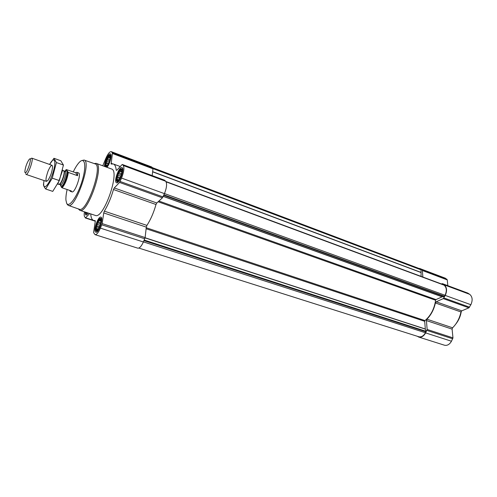 <?xml version="1.0" encoding="UTF-8"?>
<svg xmlns="http://www.w3.org/2000/svg" width="497" height="497" viewBox="0 0 497 497"><rect width="100%" height="100%" fill="white"/><g stroke="black" fill="none" stroke-linecap="round" stroke-linejoin="round"><path stroke-width="0.75" d="M118.659 180.231L118.112 180.684L118.093 180.361L117.168 180.585L117.497 179.61L116.832 179.063L117.509 177.727L117.193 176.528L118.112 175.224L118.137 173.658L119.15 172.757L119.429 171.21L120.349 170.98L120.721 169.831L121.392 170.365L121.672 169.893L122.001 171.098M116.801 180.871C115.068 178.727 119.87 167.309 121.616 169.452C123.424 171.521 118.503 183.176 116.801 180.871M97.921 229.645L97.226 230.217L97.25 229.8L96.368 229.943L96.722 228.906L96.101 228.291L96.778 226.936L96.493 225.7L97.393 224.414L97.431 222.861L98.406 222.01L98.673 220.519L99.549 220.357L99.891 219.295L100.518 219.904L100.761 219.531L100.997 220.438M96.008 230.229C94.473 227.682 99.151 216.555 100.692 219.102C102.295 221.587 97.499 232.938 96.008 230.229M87.211 212.741L86.441 212.89L86.596 212.536M87.553 212.853L86.099 213.157L85.875 212.3M87.522 212.846L87.217 213.089L87.261 212.759M107.097 165.948L105.917 166.184L106.24 165.284L105.631 164.787L106.271 163.544L105.985 162.426L106.855 161.196L106.88 159.73L107.824 158.86L108.079 157.4L108.93 157.158L109.265 156.058L109.88 156.549L110.129 156.077L110.39 157.021M105.569 166.452C104.948 164.085 105.768 160.891 108.017 156.872C110.21 154.418 110.825 155.536 109.862 160.239L108.855 163.028C107.464 165.93 106.364 167.067 105.569 166.452M138.812 248.065L418.803 336.749C421.357 337.314 423.574 335.984 425.457 332.766L426.016 331.294L425.333 329.107L145.074 237.883M425.333 329.107L424.693 321.323L424.991 320.596C430.818 315.57 434.353 308.786 435.596 300.238L436.018 299.592L442.106 296.827L444.181 296.56L445.057 295.286C446.989 290.844 446.666 287.465 444.088 285.148L443.33 284.669M84.447 211.828C84.061 214.201 84.111 215.847 84.596 216.773L85.59 217.81L89.677 213.555M90.703 213.89C90.97 217.661 91.964 219.86 93.691 220.494L95.182 220.625M102.761 165.781L105.774 158.531C107.868 153.803 109.688 151.504 111.253 151.653L112.365 152.778L112.421 153.492L111.123 164.035L113.353 163.979C114.944 164.594 115.894 166.657 116.217 170.16L116.752 170.322L122.001 164.681L122.386 164.488L123.281 165.501C124.486 167.781 123.915 171.974 121.56 178.081L119.553 182.436L114.267 187.947L113.478 189.519C111.092 197.738 108.054 204.95 104.364 211.157L103.736 212.927L102.177 223.594L100.425 228.142C98.406 232.646 96.623 234.814 95.064 234.652L93.703 232.826L93.666 232L95.256 221.482L95.045 220.581M95.064 234.652L137.737 248.152C139.489 248.388 141.372 246.332 143.397 241.983L145.118 237.578L146.311 227.129L146.926 225.408C150.728 219.469 153.753 212.499 156.002 204.503L156.797 202.987L162.426 197.825L164.445 193.631C166.756 187.717 167.185 183.604 165.725 181.281L164.575 180.218M152.194 175.59L152.97 168.8L152.865 168.085L151.566 166.905L111.253 151.653M88.236 213.083C87.292 214.53 86.509 215.176 85.894 215.021L85.478 214.648L85.211 212.082M95.343 231.801C93.467 229.154 98.468 215.915 100.891 217.121C103.916 217.674 98.617 233.571 95.846 232.254L95.343 231.801M116.124 182.486C113.937 180.212 119.398 166.215 121.951 167.57C125.027 168.259 119.311 184.238 116.509 182.784L116.124 182.486M104.55 166.433C104.277 162.208 108.626 152.896 110.421 153.908C112.428 154.269 109.837 164.252 106.93 167.309M94.219 163.569L96.163 163.364L111.496 168.98C120.572 170.707 103.525 219.705 95.331 215.418L79.831 210.306L78.526 209.119M421.083 276.388L421.058 269.852L419.654 268.709L152.449 167.657M417.318 336.276L418.71 337.059C421.375 337.649 423.68 336.264 425.643 332.909L427.147 329.449L426.426 320.565L452.102 329.132L452.96 337.854L451.475 341.234C449.53 344.502 447.201 345.825 444.492 345.216L418.71 337.059M441.379 283.936L442.442 283.663L444.237 284.856C446.927 287.266 447.263 290.788 445.25 295.423L443.268 298.616L436.204 301.809L435.391 302.953C433.968 309.445 431.141 314.856 426.917 319.198L426.426 320.565M426.917 319.198L452.587 327.796L452.102 329.132M452.587 327.796C456.818 323.59 459.613 318.316 460.967 311.967L461.781 310.855L468.913 307.823L470.883 304.711C472.858 300.194 472.473 296.734 469.708 294.33L467.727 293.1M447.828 285.669L447.263 279.892L445.355 278.202L418.306 268.2M422.872 277.059L422.338 270.486L422.009 269.821L419.772 268.417M73.264 171.85C75.19 167.849 77.085 164.811 78.942 162.724C84.832 155.959 86.838 165.538 82.167 180.852C77.613 196.153 68.996 208.318 66.648 203.267L65.927 200.111C65.766 197.346 66.163 193.818 67.12 189.525M64.635 171.39L66.25 169.552L68.362 172.453L77.551 175.696C77.7 173.714 77.451 172.589 76.805 172.316L78.545 172.931C81.843 173.534 74.917 193.439 71.959 191.867L71.5 191.451M81.806 160.568L84.03 160.04C92.107 161.152 75.277 209.523 68.257 205.379L67.132 204.279M84.086 160.059L95.026 163.848C103.5 165.091 86.652 213.505 79.234 209.218L68.313 205.398M96.163 163.364C104.792 164.905 87.547 214.455 79.831 210.306M105.42 166.756L105.271 166.47C104.327 164.42 107.29 156.207 109.321 155.263C112.49 153.219 108.787 166.538 106.047 166.986M106.196 166.632L106.203 166.284M109.961 155.151L111.048 154.952M87.72 212.909L85.969 213.474L85.714 212.25M95.865 230.565L95.772 230.366C94.71 228.179 97.53 219.724 99.698 218.593C103.879 216.058 98.077 234.224 95.865 230.565M100.444 218.431L101.605 218.127M116.658 181.212L116.466 180.84C115.441 178.566 118.454 170.129 120.684 169.036C124.909 166.557 119.056 184.275 116.658 181.212M121.467 168.893L122.66 168.607M105.917 166.184L106.588 166.427M106.24 165.284L107.321 165.681M109.88 156.549L110.315 156.71M108.93 157.158L110.359 157.692M108.079 157.4L110.297 158.226M107.824 158.86L110.011 159.674M106.88 159.73L109.7 160.773M106.855 161.196L109.247 162.084M105.985 162.426L108.675 163.42M106.271 163.544L108.24 164.271M105.631 164.787L107.489 165.47M96.722 228.906L98.139 229.359M97.25 229.8L97.605 229.912M100.518 219.904L100.897 220.028M99.549 220.357L100.997 220.836M98.673 220.519L100.978 221.271M98.406 222.01L100.773 222.786M97.431 222.861L100.531 223.867M97.393 224.414L100.108 225.296M96.493 225.7L99.58 226.694M96.778 226.936L99.127 227.694M96.101 228.291L98.375 229.018M117.497 179.61L118.789 180.076M121.392 170.365L121.871 170.546M120.349 170.98L121.976 171.577M119.429 171.21L121.92 172.124M119.15 172.757L121.647 173.67M118.137 173.658L121.336 174.826M118.112 175.224L120.858 176.224M117.193 176.528L120.255 177.64M117.509 177.727L119.789 178.553M116.832 179.063L118.976 179.833M461.309 311.228C460.613 316.067 458.787 320.317 455.836 323.988M67.754 172.043C67.598 176.789 63.709 186.3 61.498 187.388L60.094 184.443M68.362 172.453C67.213 179.249 65.126 184.368 62.1 187.81L61.498 187.388M76.805 172.316L75.643 172.695L66.25 169.552M69.561 190.357L70.207 191.27L71.288 190.947L62.1 187.81M75.643 172.695L77.551 175.696M24.974 172.453L24.85 171.707C25.297 167.296 26.714 163.227 29.099 159.494C33.224 154.741 26.558 175.708 24.974 172.453M30.162 159.028L31.752 158.133C34.001 158.45 28.043 175.565 26.086 174.416L25.794 174.093M49.632 164.464C54.732 154.878 56.869 161.687 52.378 174.441C47.985 187.226 42.077 191.239 44.034 180.554M48.072 171.086C50.551 165.526 52.061 164.072 52.601 166.719C52.179 171.769 50.564 176.41 47.762 180.628C45.289 182.157 45.395 178.976 48.072 171.086M44.003 180.734L43.469 184.3C43.438 185.567 44.19 187.145 45.724 189.022L52.26 178.143L56.409 162.544L53.943 158.282L49.681 164.377M45.724 189.022L52.75 191.388L59.348 180.591L52.26 178.143M53.943 158.282L60.851 160.767L63.436 165.054L59.348 180.591M56.409 162.544L63.436 165.054M62.585 170.403L57.888 183.915M425.96 331.803L143.975 240.654M425.457 332.766L143.434 241.89M443.442 284.713L165.942 181.554M444.088 285.148L166.116 181.865M85.59 217.81L93.243 220.301M100.425 228.142L143.397 241.983M101.817 224.83L144.789 238.784M102.177 223.594L145.118 237.578M103.736 212.927L146.311 227.129M104.364 211.157L146.926 225.408M113.478 189.519L156.002 204.503M114.267 187.947L156.797 202.987M119.553 182.436L162.426 197.825M120.125 181.473L163.016 196.905M121.56 178.081L164.445 193.631M123.281 165.501L165.725 181.281M122.455 164.538L164.749 180.287M116.217 170.16L116.727 170.353M110.999 163.252L112.533 163.817M112.421 153.492L152.97 168.8M112.365 152.778L152.865 168.085M111.626 151.92L151.995 167.197M444.548 296.268L163.923 194.824M445.057 295.286L164.47 193.557M420.934 269.467L152.927 168.179M420.344 269.07L152.635 167.849M426.016 331.294L144.229 240.07M425.308 328.989L145.099 237.746M424.693 321.323L146.13 228.738M424.991 320.596L146.242 227.744M435.596 300.238L158.127 201.77M436.018 299.592L158.916 201.049M442.106 296.827L163.24 196.39M442.212 296.796L163.271 196.315M444.181 296.56L163.718 195.29M420.76 272.424L152.629 171.813M420.766 272.3L152.641 171.664M421.058 269.852L152.983 168.62M425.643 332.909L451.475 341.234M426.942 330.424L452.761 338.811M427.147 329.449L452.96 337.854M435.391 302.953L460.967 311.967M436.204 301.809L461.781 310.855M443.268 298.616L468.913 307.823M443.927 297.952L469.572 307.177M445.25 295.423L470.883 304.711M444.237 284.856L469.708 294.33M442.578 283.731L468.012 293.205M422.338 270.486L447.263 279.892M422.009 269.821L446.921 279.233M420.487 268.79L445.355 278.202M65.275 171.62C70.394 166.278 63.305 189.338 60.963 185.605L60.74 184.654M63.585 170.956L63.871 171.185C65.2 172.726 61.367 183.741 59.367 184.126L59 184.132M63.784 171.111L63.92 171.136C66.058 171.508 61.286 185.226 59.379 184.194L59.255 184.126M62.628 170.173L65.2 171.589C67.35 171.962 62.579 185.673 60.659 184.635L57.77 184.145M85.304 217.947L95.287 221.202M93.691 220.494L95.287 221.016M122.386 164.488L164.669 180.231M113.353 163.979L120.268 166.538M443.392 284.682L165.93 181.535M442.442 283.663L467.876 293.131M86.304 213.772L87.018 214.586M96.275 230.931L96.952 231.695M116.969 181.455L117.621 182.231M70.207 191.27L71.959 191.867M25.39 172.726L25.645 173.211M26.086 174.416L46.482 181.393M31.752 158.133L52.073 165.327"/></g></svg>
